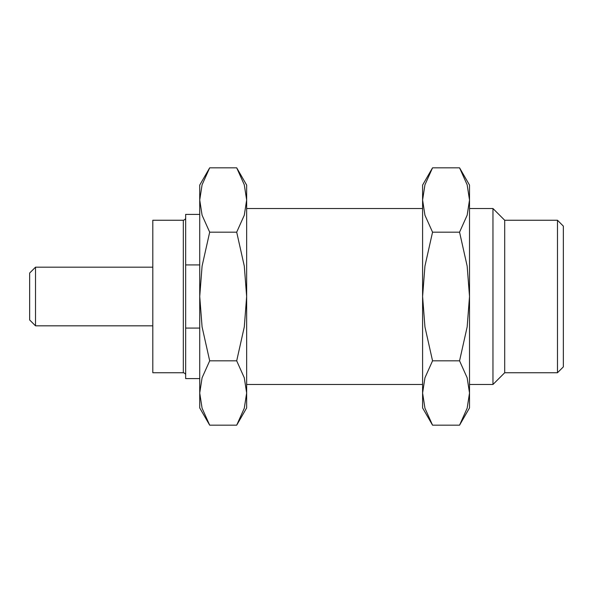 <?xml version="1.0" encoding="UTF-8"?>
<svg xmlns="http://www.w3.org/2000/svg" width="593" height="593" viewBox="0 0 593 593"><rect width="100%" height="100%" fill="white"/><g stroke="black" fill="none" stroke-linecap="round" stroke-linejoin="round"><path stroke-width="0.89" d="M35.513 267.176L29.65 273.039L29.65 319.961L35.513 325.824L35.513 267.176L152.809 267.176M152.809 296.5L152.809 220.255L183.311 220.255L183.311 372.745L152.809 372.745L152.809 296.5M432.549 360.833L424.944 377.8L422.594 393.003L422.594 296.5L424.944 266.094L432.549 232.167L424.944 215.2L422.594 199.997L424.944 184.794L432.549 167.826L422.594 185.068L422.594 296.5L424.944 326.906L432.549 360.833L459.56 360.833L467.158 377.8L469.515 393.003L469.515 407.932L459.56 425.174L432.549 425.174L424.944 408.206L422.594 393.003L422.594 407.932L432.549 425.174M432.549 232.167L459.56 232.167L467.158 266.094L469.515 296.5L469.515 393.003L467.158 408.206L459.56 425.174M492.968 384.472L504.702 372.745L504.702 220.255L492.968 208.528L492.968 384.472L469.515 384.472M504.702 220.255L557.487 220.255L557.487 372.745L504.702 372.745M557.487 220.255L563.35 226.118L563.35 366.882L557.487 372.745M199.73 378.608L185.653 378.608L185.653 328.085L185.653 374.479M199.73 328.085L185.653 328.085L185.653 218.52M199.73 264.915L185.653 264.915L185.653 214.392L199.73 214.392M209.685 425.174L202.08 408.206L199.73 393.003L202.08 377.8L209.685 360.833L202.08 326.906L199.73 296.5L202.08 266.094L209.685 232.167L202.08 215.2L199.73 199.997L202.08 184.794L209.685 167.826L199.73 185.068L199.73 407.932L209.685 425.174L236.696 425.174L244.294 408.206L246.651 393.003L246.651 407.932L236.696 425.174M236.696 360.833L244.294 377.8L246.651 393.003L246.651 296.5L244.294 326.906L236.696 360.833L209.685 360.833M236.696 232.167L244.294 266.094L246.651 296.5L246.651 199.997L244.294 215.2L236.696 232.167L209.685 232.167M236.696 167.826L244.294 184.794L246.651 199.997L246.651 185.068L236.696 167.826L209.685 167.826M432.549 167.826L459.56 167.826L467.158 184.794L469.515 199.997L469.515 296.5L467.158 326.906L459.56 360.833M459.56 167.826L469.515 185.068L469.515 199.997L467.158 215.2L459.56 232.167M35.513 325.824L152.809 325.824M422.594 208.528L246.651 208.528M422.594 384.472L246.651 384.472M492.968 208.528L469.515 208.528M183.311 372.745C184.897 373.123 185.676 373.901 185.653 375.087M185.653 217.913C185.55 216.89 186.439 219.38 183.311 220.255"/></g></svg>
